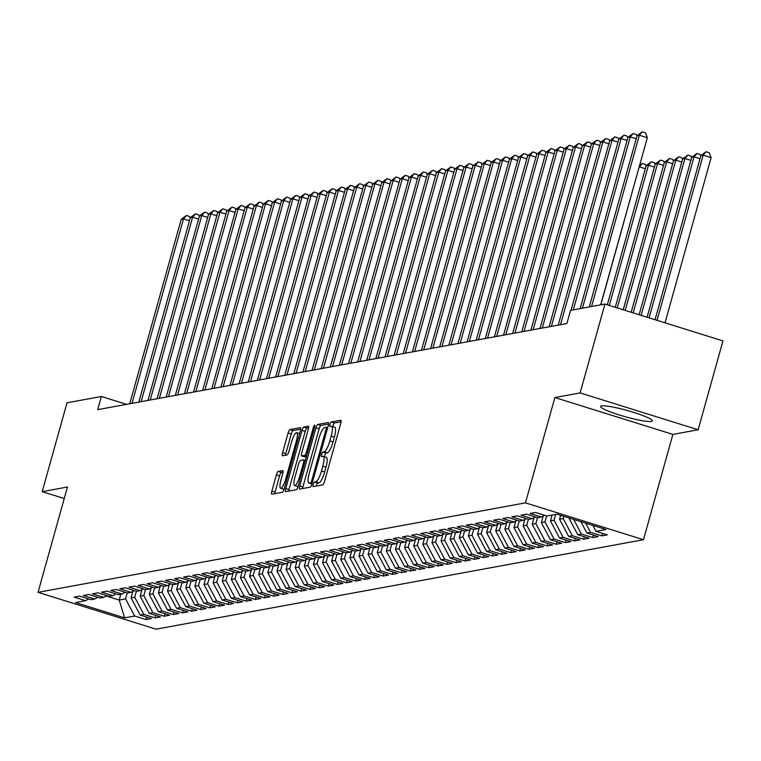<?xml version="1.0" encoding="UTF-8"?>
<svg xmlns="http://www.w3.org/2000/svg" width="761" height="761" viewBox="0 0 761 761"><rect width="100%" height="100%" fill="white"/><g stroke="black" fill="none" stroke-linecap="round" stroke-linejoin="round"><path stroke-width="1.14" d="M313.228 484.462A2.369 0.571 -72.7 0 0 313.142 486.602A2.369 0.571 -72.7 0 0 313.218 486.602L322.731 484.862A3.377 0.809 -72.7 0 0 324.528 481.466L340.757 423.316A3.377 0.809 -72.7 0 0 340.871 420.262A3.377 0.809 -72.7 0 0 340.766 420.253L331.254 422.003A2.369 0.571 -72.7 0 0 329.998 424.372A2.369 0.571 -72.7 0 0 329.922 426.521A2.369 0.571 -72.7 0 0 329.998 426.521L331.225 426.293A10.816 2.597 -72.7 0 1 331.558 426.312A10.816 2.597 -72.7 0 1 331.206 436.11L329.846 440.952A10.816 2.597 -72.7 0 1 324.1 451.815L322.873 452.044A2.369 0.571 -72.7 0 0 321.608 454.422A2.369 0.571 -72.7 0 0 321.532 456.562A2.369 0.571 -72.7 0 0 321.608 456.562L322.835 456.334A10.816 2.597 -72.7 0 1 323.178 456.353A10.816 2.597 -72.7 0 1 322.816 466.151L321.465 470.992A10.816 2.597 -72.7 0 1 315.71 481.856L314.483 482.084A2.369 0.571 -72.7 0 0 313.228 484.462M326.031 457.332A10.816 2.597 -72.7 0 1 326.364 457.351A10.816 2.597 -72.7 0 1 326.003 467.149L324.652 471.991A10.816 2.597 -72.7 0 1 318.907 482.855L317.67 483.083A2.369 0.571 -72.7 0 0 316.414 485.451A2.369 0.571 -72.7 0 0 316.272 486.041M341.08 421.775L334.45 422.992A2.369 0.571 -72.7 0 0 333.185 425.37A2.369 0.571 -72.7 0 0 332.938 426.74M334.412 427.292A10.816 2.597 -72.7 0 1 334.754 427.311A10.816 2.597 -72.7 0 1 334.393 437.099L333.042 441.951A10.816 2.597 -72.7 0 1 327.287 452.814L326.06 453.033A2.369 0.571 -72.7 0 0 324.804 455.411A2.369 0.571 -72.7 0 0 324.547 456.781M651.34 421.432A26.854 3.263 -164.4 0 0 652.32 420.89A26.854 3.263 -164.4 0 0 630.479 411.425A26.854 3.263 -164.4 0 0 601.58 405.898A26.854 3.263 -164.4 0 0 600.6 406.45A26.854 3.263 -164.4 0 0 622.431 415.915A26.854 3.263 -164.4 0 0 651.34 421.432M278.212 471.42A3.377 0.809 -72.7 0 0 276.414 474.816L271.858 491.13A3.377 0.809 -72.7 0 0 271.744 494.193A3.377 0.809 -72.7 0 0 271.848 494.193L282.407 492.262A3.377 0.809 -72.7 0 0 284.205 488.866L300.443 430.716A3.377 0.809 -72.7 0 0 300.557 427.663A3.377 0.809 -72.7 0 0 300.452 427.653L289.893 429.594A3.377 0.809 -72.7 0 0 288.096 432.99L282.588 452.69A3.377 0.809 -72.7 0 0 282.483 455.753A3.377 0.809 -72.7 0 0 282.588 455.753L287.106 454.926A3.377 0.809 -72.7 0 0 288.904 451.53L291.625 441.76A9.037 2.169 -72.7 0 1 296.714 432.695A9.037 2.169 -72.7 0 1 296.419 440.885L285.727 479.164A9.037 2.169 -72.7 0 1 280.638 488.229A9.037 2.169 -72.7 0 1 280.942 480.039L282.721 473.665A3.377 0.809 -72.7 0 0 282.835 470.602A3.377 0.809 -72.7 0 0 282.731 470.593L278.212 471.42L281.399 472.419A3.377 0.809 -72.7 0 0 279.601 475.815L275.044 492.129A3.377 0.809 -72.7 0 0 274.721 493.67M97.703 409.646L566.878 323.539L570.56 310.374L604.928 304.067L580.12 392.923L554.864 397.556L525.461 502.869L38.05 592.324L67.453 487.011L42.197 491.654L67.006 402.797L101.375 396.491L97.703 409.646M299.691 486.022A3.377 0.809 -72.7 0 0 299.577 489.085A3.377 0.809 -72.7 0 0 299.682 489.085L310.241 487.154A3.377 0.809 -72.7 0 0 312.039 483.758L328.276 425.608A3.377 0.809 -72.7 0 0 328.391 422.555A3.377 0.809 -72.7 0 0 328.286 422.545L317.718 424.486A3.377 0.809 -72.7 0 0 315.929 427.882L299.691 486.022L302.878 487.021A3.377 0.809 -72.7 0 0 302.555 488.562M296.324 489.703L285.765 491.644A3.377 0.809 -72.7 0 1 285.66 491.635A3.377 0.809 -72.7 0 1 285.775 488.581L302.012 430.431A3.377 0.809 -72.7 0 1 303.81 427.035L308.329 426.208A3.377 0.809 -72.7 0 1 308.433 426.217A3.377 0.809 -72.7 0 1 308.319 429.271L301.736 452.852A3.377 0.809 -72.7 0 0 301.622 455.915A3.377 0.809 -72.7 0 0 301.727 455.925L304.723 455.373A3.377 0.809 -72.7 0 0 306.521 451.977L313.38 427.425A2.369 0.571 -72.7 0 1 314.712 425.057A2.369 0.571 -72.7 0 1 314.626 427.197L298.122 486.308A3.377 0.809 -72.7 0 1 296.324 489.703M525.461 502.869L643.483 539.711L156.072 629.176L38.05 592.324M602.55 533.394L601.846 535.887L607.316 534.888L595.996 531.349L606.022 529.513L556.9 514.17L546.874 516.015L535.554 512.476L530.084 513.485L541.404 517.014L537.761 517.689L526.431 514.151L520.962 515.159L532.281 518.688L528.638 519.363L517.318 515.825L511.849 516.833L523.168 520.362L519.525 521.038L508.196 517.499L502.726 518.507L514.056 522.036L510.403 522.712L499.083 519.173L493.613 520.172L504.933 523.711L501.29 524.377L489.96 520.847L484.491 521.846L495.82 525.385L492.167 526.051L480.847 522.522L475.378 523.52L486.698 527.059L483.054 527.725L471.725 524.196L466.255 525.195L477.585 528.733L473.932 529.399L462.612 525.87L457.142 526.869L468.462 530.407L464.819 531.073L453.499 527.535L448.02 528.543L459.349 532.082L455.696 532.748L444.376 529.209L438.907 530.217L450.227 533.756L446.583 534.422L435.263 530.883L429.794 531.891L441.114 535.421L437.47 536.096L426.141 532.557L420.671 533.566L431.991 537.095L428.348 537.77L417.028 534.232L411.558 535.24L422.878 538.769L419.235 539.444L407.906 535.906L402.436 536.914L413.765 540.443L410.112 541.119L398.793 537.58L393.323 538.588L404.643 542.117L400.999 542.793L389.67 539.254L384.2 540.253L395.53 543.792L391.877 544.457L380.557 540.928L375.087 541.927L386.407 545.466L382.764 546.132L371.435 542.603L365.965 543.601L377.294 547.14L373.641 547.806L362.322 544.277L356.852 545.276L368.172 548.814L364.529 549.48L353.199 545.951L347.729 546.95L359.059 550.488L355.406 551.154L344.086 547.616L338.616 548.624L349.936 552.163L346.293 552.828L334.973 549.29L329.494 550.298L340.823 553.837L337.171 554.503L325.851 550.964L320.381 551.972L331.701 555.501L328.058 556.177L316.738 552.638L311.268 553.647L322.588 557.176L318.945 557.851L307.615 554.312L302.146 555.321L313.475 558.85L309.822 559.525L298.502 555.987L293.033 556.995L304.352 560.524L300.709 561.199L289.38 557.661L283.91 558.669L295.239 562.198L291.587 562.874L280.267 559.335L274.797 560.334L286.117 563.872L282.474 564.538L271.144 561.009L265.675 562.008L277.004 565.547L273.351 566.213L262.031 562.683L256.562 563.682L267.882 567.221L264.238 567.887L252.909 564.358L247.439 565.356L258.769 568.895L255.116 569.561L243.796 566.032L238.326 567.031L249.646 570.569L246.003 571.235L234.683 567.696L229.204 568.705L240.533 572.243L236.88 572.909L225.56 569.371L220.091 570.379L231.411 573.918L227.767 574.584L216.447 571.045L210.978 572.053L222.298 575.582L218.654 576.258L207.325 572.719L201.855 573.727L213.175 577.257L209.532 577.932L198.212 574.393L192.742 575.402L204.062 578.931L200.419 579.606L189.089 576.067L183.62 577.076L194.949 580.605L191.296 581.28L179.976 577.742L174.507 578.75L185.827 582.279L182.183 582.955L170.854 579.416L165.384 580.415L176.714 583.953L173.061 584.619L161.741 581.09L156.271 582.089L167.591 585.628L163.948 586.293L152.619 582.764L147.149 583.763L158.478 587.302L154.825 587.968L143.506 584.438L138.036 585.437L149.356 588.976L145.712 589.642L134.383 586.113L128.913 587.112L140.243 590.65L136.59 591.316L125.27 587.777L119.8 588.786L131.12 592.324L127.477 592.99L116.157 589.452L110.687 590.46L122.007 593.999L118.364 594.664L107.035 591.126L101.565 592.134L112.885 595.663L109.242 596.339L97.922 592.8L92.452 593.808L103.772 597.337L100.129 598.013L88.799 594.474L83.329 595.483L94.659 599.012L91.006 599.687L79.686 596.148L74.217 597.157L85.536 600.686L88.647 598.945M601.846 535.887L590.526 532.358L586.883 533.023L580.852 521.646M593.428 535.069L592.733 537.561L598.203 536.562L586.883 533.023M592.733 537.561L581.404 534.022L577.761 534.698L568.867 517.908M584.315 536.743L583.611 539.235L589.081 538.227L577.761 534.698M583.611 539.235L572.291 535.696L568.648 536.372L559.563 519.221L560.648 515.34M575.192 538.417L574.498 540.909L579.968 539.901L568.648 536.372M574.498 540.909L563.178 537.371L559.525 538.046L550.441 520.895L552.077 515.064M566.079 540.091L565.375 542.583L570.855 541.575L559.525 538.046M565.375 542.583L554.056 539.045L550.412 539.72L541.328 522.569L543.145 516.044M556.957 541.765L556.262 544.258L561.732 543.249L550.412 539.72M556.262 544.258L544.943 540.719L541.29 541.394L532.205 524.243L534.032 517.718M547.844 543.43L547.149 545.932L552.619 544.924L541.29 541.394M547.149 545.932L535.82 542.393L532.177 543.059L523.092 525.918L524.909 519.392M538.721 545.104L538.027 547.606L543.497 546.598L532.177 543.059M538.027 547.606L526.707 544.067L523.054 544.733L513.97 527.592L515.796 521.066M529.608 546.779L528.914 549.28L534.384 548.272L523.054 544.733M528.914 549.28L517.585 545.742L513.941 546.408L504.857 529.266L506.674 522.74M520.486 548.453L519.792 550.945L525.261 549.946L513.941 546.408M519.792 550.945L508.472 547.416L504.819 548.082L495.734 530.94L497.561 524.415M511.373 550.127L510.679 552.619L516.148 551.62L504.819 548.082M510.679 552.619L499.349 549.09L495.706 549.756L486.621 532.614L488.448 526.079M502.25 551.801L501.556 554.293L507.026 553.295L495.706 549.756M501.556 554.293L490.236 550.764L486.583 551.43L477.508 534.279L479.325 527.754M493.138 553.475L492.443 555.968L497.913 554.969L486.583 551.43M492.443 555.968L481.114 552.438L477.47 553.104L468.386 535.953L470.212 529.428M484.025 555.149L483.321 557.642L488.79 556.643L477.47 553.104M483.321 557.642L472.001 554.103L468.357 554.779L459.273 537.627L461.09 531.102M474.902 556.824L474.208 559.316L479.677 558.308L468.357 554.779M474.208 559.316L462.878 555.777L459.235 556.453L450.151 539.302L451.977 532.776M465.789 558.498L465.085 560.99L470.555 559.982L459.235 556.453M465.085 560.99L453.765 557.452L450.122 558.127L441.038 540.976L442.854 534.45M456.667 560.172L455.972 562.664L461.442 561.656L450.122 558.127M455.972 562.664L444.652 559.126L441 559.801L431.915 542.65L433.741 536.125M447.554 561.846L446.859 564.339L452.329 563.33L441 559.801M446.859 564.339L435.53 560.8L431.887 561.475L422.802 544.324L424.619 537.799M438.431 563.511L437.737 566.013L443.206 565.004L431.887 561.475M437.737 566.013L426.417 562.474L422.764 563.14L413.68 545.998L415.506 539.473M429.318 565.185L428.624 567.687L434.093 566.679L422.764 563.14M428.624 567.687L417.294 564.148L413.651 564.814L404.567 547.673L406.384 541.147M420.196 566.859L419.501 569.361L424.971 568.353L413.651 564.814M419.501 569.361L408.181 565.823L404.529 566.488L395.444 549.347L397.271 542.821M411.083 568.534L410.388 571.026L415.858 570.027L404.529 566.488M410.388 571.026L399.059 567.497L395.416 568.163L386.331 551.021L388.158 544.495M401.96 570.208L401.266 572.7L406.735 571.701L395.416 568.163M401.266 572.7L389.946 569.171L386.293 569.837L377.218 552.695L379.035 546.16M392.847 571.882L392.153 574.374L397.623 573.375L386.293 569.837M392.153 574.374L380.823 570.845L377.18 571.511L368.096 554.36L369.922 547.834M383.734 573.556L383.03 576.048L388.5 575.05L377.18 571.511M383.03 576.048L371.71 572.519L368.067 573.185L358.983 556.034L360.8 549.509M374.612 575.23L373.917 577.723L379.387 576.724L368.067 573.185M373.917 577.723L362.588 574.184L358.945 574.859L349.86 557.708L351.687 551.183M365.499 576.905L364.795 579.397L370.265 578.389L358.945 574.859M364.795 579.397L353.475 575.858L349.832 576.534L340.747 559.383L342.564 552.857M356.376 578.579L355.682 581.071L361.152 580.063L349.832 576.534M355.682 581.071L344.362 577.532L340.709 578.208L331.625 561.057L333.451 554.531M347.263 580.253L346.559 582.745L352.039 581.737L340.709 578.208M346.559 582.745L335.24 579.207L331.596 579.882L322.512 562.731L324.329 556.205M338.141 581.927L337.446 584.419L342.916 583.411L331.596 579.882M337.446 584.419L326.127 580.881L322.474 581.556L313.389 564.405L315.216 557.88M329.028 583.592L328.333 586.094L333.803 585.085L322.474 581.556M328.333 586.094L317.004 582.555L313.361 583.221L304.276 566.079L306.093 559.554M319.905 585.266L319.211 587.768L324.681 586.76L313.361 583.221M319.211 587.768L307.891 584.229L304.238 584.895L295.154 567.754L296.98 561.228M310.792 586.94L310.098 589.442L315.568 588.434L304.238 584.895M310.098 589.442L298.769 585.903L295.125 586.569L286.041 569.428L287.867 562.902M301.67 588.614L300.976 591.107L306.445 590.108L295.125 586.569M300.976 591.107L289.656 587.578L286.003 588.243L276.928 571.102L278.745 564.576M292.557 590.289L291.863 592.781L297.332 591.782L286.003 588.243M291.863 592.781L280.533 589.252L276.89 589.918L267.805 572.776L269.632 566.241M283.434 591.963L282.74 594.455L288.21 593.456L276.89 589.918M282.74 594.455L271.42 590.926L267.767 591.592L258.692 574.441L260.509 567.915M274.321 593.637L273.627 596.129L279.097 595.131L267.767 591.592M273.627 596.129L262.298 592.6L258.654 593.266L249.57 576.115L251.396 569.589M265.209 595.311L264.505 597.804L269.974 596.805L258.654 593.266M264.505 597.804L253.185 594.265L249.541 594.94L240.457 577.789L242.274 571.264M256.086 596.985L255.392 599.478L260.861 598.469L249.541 594.94M255.392 599.478L244.072 595.939L240.419 596.614L231.334 579.463L233.161 572.938M246.973 598.66L246.269 601.152L251.748 600.144L240.419 596.614M246.269 601.152L234.949 597.613L231.306 598.289L222.222 581.138L224.038 574.612M237.851 600.334L237.156 602.826L242.626 601.818L231.306 598.289M237.156 602.826L225.836 599.288L222.183 599.963L213.099 582.812L214.925 576.286M228.738 602.008L228.043 604.5L233.513 603.492L222.183 599.963M228.043 604.5L216.714 600.962L213.07 601.637L203.986 584.486L205.803 577.96M219.615 603.673L218.921 606.175L224.39 605.166L213.07 601.637M218.921 606.175L207.601 602.636L203.948 603.302L194.864 586.16L196.69 579.635M210.502 605.347L209.808 607.849L215.277 606.84L203.948 603.302M209.808 607.849L198.478 604.31L194.835 604.976L185.751 587.834L187.567 581.309M201.38 607.021L200.685 609.523L206.155 608.515L194.835 604.976M200.685 609.523L189.365 605.984L185.713 606.65L176.628 589.509L178.454 582.983M192.267 608.695L191.572 611.188L197.042 610.189L185.713 606.65M191.572 611.188L180.243 607.659L176.6 608.324L167.515 591.183L169.342 584.657M183.144 610.37L182.45 612.862L187.919 611.863L176.6 608.324M182.45 612.862L171.13 609.333L167.477 609.999L158.402 592.857L160.219 586.322M174.031 612.044L173.337 614.536L178.806 613.537L167.477 609.999M173.337 614.536L162.007 611.007L158.364 611.673L149.28 594.522L151.106 587.996M164.918 613.718L164.214 616.21L169.684 615.211L158.364 611.673M164.214 616.21L152.894 612.681L149.251 613.347L140.167 596.196L141.984 589.67M155.796 615.392L155.101 617.884L160.571 616.886L149.251 613.347M155.101 617.884L143.772 614.346L140.129 615.021L131.044 597.87L132.871 591.345M146.683 617.066L145.979 619.559L151.449 618.55L140.129 615.021M145.979 619.559L134.659 616.02L124.633 617.865L75.51 602.531L85.536 600.686M94.659 599.012L97.769 597.271M120.818 594.208L119.192 600.048L125.575 598.878L127.239 592.914M134.659 616.02L125.575 598.878M124.633 617.865L119.192 600.048L106.188 595.987M103.772 597.337L106.882 595.606M131.044 597.87L134.697 597.204L136.362 591.24M143.772 614.346L134.697 597.204M112.885 595.663L116.005 593.932M140.167 596.196L143.81 595.53L145.475 589.566M152.894 612.681L143.81 595.53M122.007 593.999L125.118 592.258M149.28 594.522L152.923 593.856L154.588 587.892M162.007 611.007L152.923 593.856M131.12 592.324L134.24 590.584M158.402 592.857L162.045 592.182L163.71 586.227M171.13 609.333L162.045 592.182M140.243 590.65L143.353 588.909M167.515 591.183L171.158 590.507L172.823 584.553M180.243 607.659L171.158 590.507M149.356 588.976L152.476 587.235M176.628 589.509L180.281 588.833L181.946 582.878M189.365 605.984L180.281 588.833M158.478 587.302L161.589 585.561M185.751 587.834L189.394 587.159L191.059 581.204M198.478 604.31L189.394 587.159M167.591 585.628L170.711 583.887M194.864 586.16L198.516 585.485L200.181 579.53M207.601 602.636L198.516 585.485M176.714 583.953L179.824 582.213M203.986 584.486L207.629 583.82L209.294 577.856M216.714 600.962L207.629 583.82M185.827 582.279L188.937 580.538M213.099 582.812L216.752 582.146L218.417 576.182M225.836 599.288L216.752 582.146M194.949 580.605L198.06 578.864M222.222 581.138L225.865 580.472L227.529 574.507M234.949 597.613L225.865 580.472M204.062 578.931L207.173 577.19M231.334 579.463L234.987 578.798L236.652 572.833M244.072 595.939L234.987 578.798M213.175 577.257L216.295 575.525M240.457 577.789L244.1 577.123L245.765 571.159M253.185 594.265L244.1 577.123M222.298 575.582L225.408 573.851M249.57 576.115L253.223 575.449L254.878 569.485M262.298 592.6L253.223 575.449M231.411 573.918L234.531 572.177M258.692 574.441L262.336 573.775L264 567.811M271.42 590.926L262.336 573.775M240.533 572.243L243.644 570.503M267.805 572.776L271.449 572.101L273.113 566.146M280.533 589.252L271.449 572.101M249.646 570.569L252.766 568.828M276.928 571.102L280.571 570.427L282.236 564.472M289.656 587.578L280.571 570.427M258.769 568.895L261.879 567.154M286.041 569.428L289.684 568.752L291.349 562.798M298.769 585.903L289.684 568.752M267.882 567.221L271.002 565.48M295.154 567.754L298.807 567.078L300.471 561.123M307.891 584.229L298.807 567.078M277.004 565.547L280.115 563.806M304.276 566.079L307.92 565.404L309.584 559.449M317.004 582.555L307.92 565.404M286.117 563.872L289.237 562.132M313.389 564.405L317.042 563.739L318.707 557.775M326.127 580.881L317.042 563.739M295.239 562.198L298.35 560.457M322.512 562.731L326.155 562.065L327.82 556.101M335.24 579.207L326.155 562.065M304.352 560.524L307.463 558.783M331.625 561.057L335.278 560.391L336.942 554.427M344.362 577.532L335.278 560.391M313.475 558.85L316.586 557.109M340.747 559.383L344.391 558.717L346.055 552.752M353.475 575.858L344.391 558.717M322.588 557.176L325.698 555.444M349.86 557.708L353.513 557.042L355.168 551.078M362.588 574.184L353.513 557.042M331.701 555.501L334.821 553.77M358.983 556.034L362.626 555.368L364.291 549.404M371.71 572.519L362.626 555.368M340.823 553.837L343.934 552.096M368.096 554.36L371.739 553.694L373.404 547.73M380.823 570.845L371.739 553.694M349.936 552.163L353.056 550.422M377.218 552.695L380.861 552.02L382.526 546.065M389.946 569.171L380.861 552.02M359.059 550.488L362.169 548.748M386.331 551.021L389.974 550.346L391.639 544.391M399.059 567.497L389.974 550.346M368.172 548.814L371.292 547.073M395.444 549.347L399.097 548.671L400.762 542.717M408.181 565.823L399.097 548.671M377.294 547.14L380.405 545.399M404.567 547.673L408.21 546.997L409.875 541.042M417.294 564.148L408.21 546.997M386.407 545.466L389.527 543.725M413.68 545.998L417.332 545.323L418.997 539.368M426.417 562.474L417.332 545.323M395.53 543.792L398.64 542.051M422.802 544.324L426.445 543.658L428.11 537.694M435.53 560.8L426.445 543.658M404.643 542.117L407.753 540.377M431.915 542.65L435.568 541.984L437.233 536.02M444.652 559.126L435.568 541.984M413.765 540.443L416.876 538.702M441.038 540.976L444.681 540.31L446.346 534.346M453.765 557.452L444.681 540.31M422.878 538.769L425.989 537.028M450.151 539.302L453.803 538.636L455.468 532.671M462.878 555.777L453.803 538.636M431.991 537.095L435.111 535.363M459.273 537.627L462.916 536.962L464.581 530.997M472.001 554.103L462.916 536.962M441.114 535.421L444.224 533.689M468.386 535.953L472.029 535.287L473.694 529.323M481.114 552.438L472.029 535.287M450.227 533.756L453.347 532.015M477.508 534.279L481.152 533.613L482.816 527.649M490.236 550.764L481.152 533.613M459.349 532.082L462.46 530.341M486.621 532.614L490.265 531.939L491.929 525.984M499.349 549.09L490.265 531.939M468.462 530.407L471.582 528.667M495.734 530.94L499.387 530.265L501.052 524.31M508.472 547.416L499.387 530.265M477.585 528.733L480.695 526.993M504.857 529.266L508.5 528.591L510.165 522.636M517.585 545.742L508.5 528.591M486.698 527.059L489.818 525.318M513.97 527.592L517.623 526.916L519.287 520.962M526.707 544.067L517.623 526.916M495.82 525.385L498.931 523.644M523.092 525.918L526.736 525.242L528.4 519.287M535.82 542.393L526.736 525.242M504.933 523.711L508.053 521.97M532.205 524.243L535.858 523.578L537.523 517.613M544.943 540.719L535.858 523.578M514.056 522.036L517.166 520.296M541.328 522.569L544.971 521.903L546.636 515.939M554.056 539.045L544.971 521.903M523.168 520.362L526.279 518.622M550.441 520.895L554.094 520.229L555.72 514.388M563.178 537.371L554.094 520.229M532.281 518.688L535.402 516.947M559.563 519.221L563.207 518.555L563.825 516.338M572.291 535.696L563.207 518.555M541.404 517.014L544.515 515.283M581.404 534.022L573.661 519.402M590.526 532.358L585.647 523.149M126.573 404.348L101.375 396.491M42.197 491.654L64.238 498.531M554.864 397.556L672.886 434.398L698.141 429.765L580.12 392.923M698.141 429.765L722.95 340.909L604.928 304.067M672.886 434.398L643.483 539.711M595.996 531.349L592.838 525.394M328.6 424.067L320.914 425.475A3.377 0.809 -72.7 0 0 319.116 428.871L302.878 487.021M310.526 482.807A2.369 0.571 -72.7 0 0 311.782 480.429L326.031 429.394A2.369 0.571 -72.7 0 0 326.108 427.254A2.369 0.571 -72.7 0 0 326.031 427.244L324.738 427.492A10.816 2.597 -72.7 0 0 318.983 438.346L309.242 473.237A10.816 2.597 -72.7 0 0 308.89 483.035A10.816 2.597 -72.7 0 0 309.223 483.045L312.162 483.321M311.791 483.853A10.816 2.597 -72.7 0 0 311.972 483.986L308.89 483.035M308.643 427.73L306.997 428.034A3.377 0.809 -72.7 0 0 305.199 431.43L288.961 489.57A3.377 0.809 -72.7 0 0 288.638 491.121M304.723 456.857A3.377 0.809 -72.7 0 0 304.809 456.914A3.377 0.809 -72.7 0 0 304.914 456.914L306.407 456.648M294.907 477.328A9.037 2.169 -72.7 0 0 294.602 485.518A9.037 2.169 -72.7 0 0 299.691 476.443L303.458 462.964A3.377 0.809 -72.7 0 0 303.563 459.901A3.377 0.809 -72.7 0 0 303.458 459.891L300.462 460.443A3.377 0.809 -72.7 0 0 298.664 463.839L294.907 477.328M294.602 485.518L297.789 486.507A9.037 2.169 -72.7 0 0 298.065 486.526M283.044 472.115L281.399 472.419M280.638 488.229L283.834 489.228A9.037 2.169 -72.7 0 0 284.1 489.237M300.766 429.175L293.08 430.593A3.377 0.809 -72.7 0 0 291.282 433.979L285.784 453.689A3.377 0.809 -72.7 0 0 285.461 455.23M665.019 322.826L711.135 157.641L703.164 155.149L700.881 155.567L655.05 319.715M657.038 320.333L703.164 155.149L706.065 151.743L709.252 152.742L711.135 157.641M700.881 155.567L706.065 151.743M600.676 304.847L647.335 137.722L639.364 135.23L591.544 306.521M637.09 135.648L642.265 131.824L639.364 135.23L637.09 135.648L589.261 306.94M642.265 131.824L645.461 132.823L647.335 137.722M649.085 317.851L694.042 156.823L691.759 157.242L647.097 317.232M700.006 158.688L694.042 156.823L696.943 153.418L700.139 154.416L700.757 156.024M691.759 157.242L696.943 153.418M641.123 315.368L684.929 158.497L682.646 158.916L639.135 314.74M690.893 160.362L684.929 158.497L687.83 155.092L691.017 156.091L691.635 157.698M682.646 158.916L687.83 155.092M636.215 138.768L630.251 136.904L582.422 308.195M627.968 137.322L633.152 133.498L630.251 136.904L627.968 137.322L580.148 308.614M633.152 133.498L636.339 134.497L636.957 136.105M627.102 140.443L621.128 138.578L573.309 309.87M618.855 138.997L624.03 135.173L621.128 138.578L618.855 138.997L571.026 310.288M624.03 135.173L627.226 136.171L627.844 137.779M633.171 312.885L675.806 160.171L673.533 160.59L631.183 312.257M681.78 162.036L675.806 160.171L678.707 156.766L681.904 157.765L682.522 159.372M673.533 160.59L678.707 156.766M625.219 310.393L666.693 161.846L664.41 162.264L623.221 309.775M672.657 163.71L666.693 161.846L669.594 158.44L672.781 159.439L673.399 161.047M664.41 162.264L669.594 158.44M617.98 142.117L612.015 140.252L560.515 324.709M609.732 140.671L614.917 136.847L612.015 140.252L609.732 140.671L558.232 325.128M614.917 136.847L618.103 137.846L618.722 139.453M608.867 143.791L602.893 141.927L551.392 326.383M600.619 142.345L605.794 138.521L602.893 141.927L600.619 142.345L549.119 326.802M605.794 138.521L608.99 139.52L609.609 141.127M617.257 307.91L657.571 163.52L655.297 163.938L615.269 307.292M663.544 165.384L657.571 163.52L660.472 160.114L663.668 161.104L664.286 162.721M655.297 163.938L660.472 160.114M599.744 145.465L593.78 143.601L542.279 328.048M591.497 144.019L596.681 140.195L593.78 143.601L591.497 144.019L539.996 328.467M596.681 140.195L599.868 141.194L600.486 142.802M609.304 305.427L648.458 165.194L646.175 165.613L607.316 304.809M654.422 167.059L648.458 165.194L651.359 161.789L654.546 162.778L655.164 164.395M646.175 165.613L651.359 161.789M590.631 147.139L584.657 145.275L533.157 329.722M582.384 145.693L587.568 141.869L584.657 145.275L582.384 145.693L530.883 330.141M587.568 141.869L590.755 142.868L591.373 144.476M600.819 304.819L639.192 166.887M645.309 168.723L639.335 166.868L642.246 163.463L645.433 164.452L646.051 166.06M639.725 165.004L642.246 163.463M581.509 148.814L575.544 146.949L524.044 331.396M573.261 147.368L578.446 143.544L575.544 146.949L573.261 147.368L521.761 331.815M578.446 143.544L581.632 144.542L582.251 146.15M572.396 150.488L566.422 148.623L514.931 333.071M564.148 149.042L569.333 145.218L566.422 148.623L564.148 149.042L512.648 333.489M569.333 145.218L572.519 146.207L573.138 147.824M563.273 152.162L557.309 150.298L505.808 334.745M555.026 150.716L560.21 146.892L557.309 150.298L555.026 150.716L503.525 335.163M560.21 146.892L563.406 147.881L564.025 149.498M554.16 153.827L548.196 151.972L496.695 336.419M545.913 152.39L551.097 148.566L548.196 151.972L545.913 152.39L494.412 336.838M551.097 148.566L554.284 149.556L554.902 151.173M545.038 155.501L539.073 153.646L487.573 338.093M536.79 154.064L541.975 150.24L539.073 153.646L536.79 154.064L485.299 338.512M541.975 150.24L545.171 151.23L545.789 152.837M535.925 157.175L529.96 155.311L478.46 339.767M527.677 155.729L532.862 151.905L529.96 155.311L527.677 155.729L476.177 340.186M532.862 151.905L536.048 152.904L536.667 154.512M526.812 158.849L520.838 156.985L469.337 341.442M518.564 157.403L523.739 153.579L520.838 156.985L518.564 157.403L467.064 341.86M523.739 153.579L526.935 154.578L527.554 156.186M517.689 160.523L511.725 158.659L460.224 343.116M509.442 159.078L514.626 155.254L511.725 158.659L509.442 159.078L457.941 343.534M514.626 155.254L517.813 156.252L518.431 157.86M508.576 162.198L502.602 160.333L451.102 344.79M500.329 160.752L505.504 156.928L502.602 160.333L500.329 160.752L448.828 345.209M505.504 156.928L508.7 157.927L509.318 159.534M499.454 163.872L493.489 162.007L441.989 346.464M491.206 162.426L496.391 158.602L493.489 162.007L491.206 162.426L439.706 346.883M496.391 158.602L499.577 159.601L500.196 161.208M490.341 165.546L484.367 163.682L432.866 348.129M482.094 164.1L487.278 160.276L484.367 163.682L482.094 164.1L430.593 348.548M487.278 160.276L490.465 161.275L491.083 162.883M481.218 167.22L475.254 165.356L423.753 349.803M472.971 165.774L478.155 161.95L475.254 165.356L472.971 165.774L421.47 350.222M478.155 161.95L481.342 162.949L481.96 164.557M472.105 168.894L466.132 167.03L414.64 351.477M463.858 167.449L469.042 163.625L466.132 167.03L463.858 167.449L412.357 351.896M469.042 163.625L472.229 164.623L472.847 166.231M462.983 170.569L457.019 168.704L405.518 353.152M454.736 169.123L459.92 165.299L457.019 168.704L454.736 169.123L403.235 353.57M459.92 165.299L463.107 166.288L463.725 167.905M453.87 172.243L447.906 170.378L396.405 354.826M445.623 170.797L450.807 166.973L447.906 170.378L445.623 170.797L394.122 355.244M450.807 166.973L453.994 167.962L454.612 169.579M444.747 173.908L438.783 172.053L387.282 356.5M436.5 172.471L441.684 168.647L438.783 172.053L436.5 172.471L385.009 356.919M441.684 168.647L444.881 169.636L445.499 171.254M435.634 175.582L429.67 173.727L378.169 358.174M427.387 174.145L432.571 170.321L429.67 173.727L427.387 174.145L375.886 358.593M432.571 170.321L435.758 171.311L436.376 172.918M426.512 177.256L420.548 175.391L369.047 359.848M418.274 175.81L423.449 171.986L420.548 175.391L418.274 175.81L366.773 360.267M423.449 171.986L426.645 172.985L427.263 174.592M417.399 178.93L411.435 177.066L359.934 361.523M409.152 177.484L414.336 173.66L411.435 177.066L409.152 177.484L357.651 361.941M414.336 173.66L417.523 174.659L418.141 176.267M408.286 180.604L402.312 178.74L350.811 363.197M400.039 179.158L405.213 175.334L402.312 178.74L400.039 179.158L348.538 363.615M405.213 175.334L408.41 176.333L409.028 177.941M399.164 182.279L393.199 180.414L341.699 364.871M390.916 180.833L396.101 177.009L393.199 180.414L390.916 180.833L339.416 365.29M396.101 177.009L399.287 178.007L399.906 179.615M390.051 183.953L384.077 182.088L332.576 366.545M381.803 182.507L386.988 178.683L384.077 182.088L381.803 182.507L330.303 366.964M386.988 178.683L390.174 179.682L390.793 181.289M380.928 185.627L374.964 183.762L323.463 368.21M372.681 184.181L377.865 180.357L374.964 183.762L372.681 184.181L321.18 368.628M377.865 180.357L381.052 181.356L381.67 182.963M371.815 187.301L365.841 185.437L314.341 369.884M363.568 185.855L368.752 182.031L365.841 185.437L363.568 185.855L312.067 370.303M368.752 182.031L371.939 183.03L372.557 184.638M362.693 188.975L356.728 187.111L305.228 371.558M354.445 187.529L359.63 183.705L356.728 187.111L354.445 187.529L302.945 371.977M359.63 183.705L362.816 184.704L363.435 186.312M353.58 190.65L347.606 188.785L296.115 373.232M345.332 189.204L350.517 185.38L347.606 188.785L345.332 189.204L293.832 373.651M350.517 185.38L353.703 186.369L354.322 187.986M344.457 192.324L338.493 190.459L286.992 374.907M336.21 190.878L341.394 187.054L338.493 190.459L336.21 190.878L284.719 375.325M341.394 187.054L344.59 188.043L345.209 189.66M335.344 193.988L329.38 192.133L277.879 376.581M327.097 192.552L332.281 188.728L329.38 192.133L327.097 192.552L275.596 376.999M332.281 188.728L335.468 189.717L336.086 191.334M326.222 195.663L320.257 193.808L268.757 378.255M317.984 194.226L323.159 190.402L320.257 193.808L317.984 194.226L266.483 378.674M323.159 190.402L326.355 191.392L326.973 192.999M317.109 197.337L311.144 195.472L259.644 379.929M308.861 195.891L314.046 192.067L311.144 195.472L308.861 195.891L257.361 380.348M314.046 192.067L317.232 193.066L317.851 194.673M307.996 199.011L302.022 197.147L250.521 381.603M299.748 197.565L304.923 193.741L302.022 197.147L299.748 197.565L248.248 382.022M304.923 193.741L308.119 194.74L308.738 196.348M298.873 200.685L292.909 198.821L241.408 383.278M290.626 199.239L295.81 195.415L292.909 198.821L290.626 199.239L239.125 383.696M295.81 195.415L298.997 196.414L299.615 198.022M289.76 202.359L283.786 200.495L232.286 384.952M281.513 200.914L286.688 197.089L283.786 200.495L281.513 200.914L230.012 385.37M286.688 197.089L289.884 198.088L290.502 199.696M280.638 204.034L274.673 202.169L223.173 386.626M272.39 202.588L277.575 198.764L274.673 202.169L272.39 202.588L220.89 387.045M277.575 198.764L280.761 199.763L281.38 201.37M271.525 205.708L265.551 203.843L214.05 388.291M263.277 204.262L268.462 200.438L265.551 203.843L263.277 204.262L211.777 388.709M268.462 200.438L271.648 201.437L272.267 203.044M262.402 207.382L256.438 205.518L204.937 389.965M254.155 205.936L259.339 202.112L256.438 205.518L254.155 205.936L202.654 390.383M259.339 202.112L262.526 203.111L263.144 204.719M253.289 209.056L247.315 207.192L195.824 391.639M245.042 207.61L250.226 203.786L247.315 207.192L245.042 207.61L193.541 392.058M250.226 203.786L253.413 204.785L254.031 206.393M244.167 210.73L238.203 208.866L186.702 393.313M235.92 209.285L241.104 205.46L238.203 208.866L235.92 209.285L184.419 393.732M241.104 205.46L244.3 206.45L244.909 208.067M235.054 212.405L229.09 210.54L177.589 394.988M226.807 210.959L231.991 207.135L229.09 210.54L226.807 210.959L175.306 395.406M231.991 207.135L235.178 208.124L235.796 209.741M225.931 214.069L219.967 212.214L168.466 396.662M217.684 212.633L222.868 208.809L219.967 212.214L217.684 212.633L166.193 397.08M222.868 208.809L226.065 209.798L226.683 211.415M216.818 215.744L210.854 213.889L159.353 398.336M208.571 214.307L213.755 210.483L210.854 213.889L208.571 214.307L157.07 398.754M213.755 210.483L216.942 211.472L217.56 213.08M207.696 217.418L201.732 215.553L150.231 400.01M199.458 215.972L204.633 212.148L201.732 215.553L199.458 215.972L147.957 400.429M204.633 212.148L207.829 213.147L208.447 214.754M198.583 219.092L192.619 217.227L141.118 401.684M190.336 217.646L195.52 213.822L192.619 217.227L190.336 217.646L138.835 402.103M195.52 213.822L198.707 214.821L199.325 216.428M189.47 220.766L183.496 218.902L131.995 403.359M181.223 219.32L186.397 215.496L183.496 218.902L181.223 219.32L129.722 403.777M186.397 215.496L189.594 216.495L190.212 218.103M318.907 482.855L315.71 481.856M324.652 471.991L321.465 470.992M326.003 467.149L322.816 466.151M326.06 453.033L322.873 452.044M327.287 452.814L324.1 451.815M333.042 441.951L329.846 440.952M334.393 437.099L331.206 436.11M334.45 422.992L331.254 422.003M317.67 483.083L314.483 482.084M319.116 428.871L315.929 427.882M320.914 425.475L317.718 424.486M312.876 480.771L311.782 480.429M327.125 429.737L326.031 429.394M327.677 427.758L326.174 427.292M312 483.91L309.223 483.045M288.961 489.57L285.775 488.581M305.199 431.43L302.012 430.431M306.997 428.034L303.81 427.035M304.914 456.914L301.727 455.925M306.597 455.953L304.723 455.373M307.615 452.319L306.521 451.977M314.474 427.768L313.38 427.425M300.785 476.786L299.691 476.443M304.552 463.297L303.458 462.964M305.332 460.481L303.658 459.958M286.821 479.506L285.727 479.164M297.513 441.228L296.419 440.885M285.784 453.689L282.588 452.69M291.282 433.979L288.096 432.99M293.08 430.593L289.893 429.594M275.044 492.129L271.858 491.13M279.601 475.815L276.414 474.816M326.364 457.351L323.178 456.353M334.754 427.311L331.558 426.312M327.677 427.739L326.108 427.254M304.809 456.914L301.622 455.915M305.342 460.453L303.563 459.901M299.634 433.608L296.714 432.695"/></g></svg>
